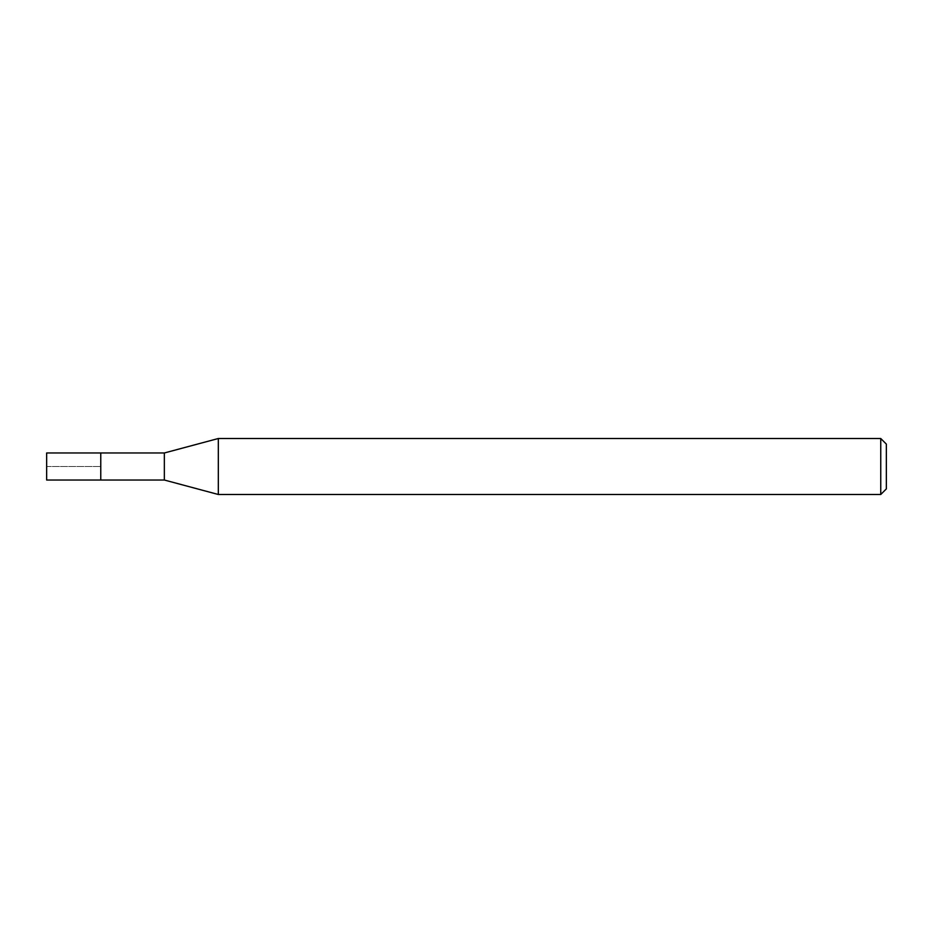 <?xml version="1.0" encoding="UTF-8"?>
<svg xmlns="http://www.w3.org/2000/svg" width="933" height="933" viewBox="0 0 933 933"><rect width="100%" height="100%" fill="white"/><g stroke="black" fill="none" stroke-linecap="round" stroke-linejoin="round"><path stroke-width="0.7" stroke-dasharray="4.67 3.5" d="M100.764 452.971L100.764 480.029L100.764 452.971M46.65 480.029L46.65 452.971M164.348 452.971L164.348 480.029M218.322 494.49L218.322 438.51M880.752 438.51L880.752 494.49M886.35 444.108L886.35 488.892M46.65 466.5L100.764 466.5L46.65 466.5"/><path stroke-width="1.4" d="M100.764 452.971L46.65 452.971L46.65 480.029L100.764 480.029L100.764 452.971L100.764 480.029L164.348 480.029L164.348 452.971L100.764 452.971M164.348 452.971L218.322 438.51L218.322 494.49L164.348 480.029M218.322 494.49L880.752 494.49L880.752 438.51L218.322 438.51M880.752 438.51L886.35 444.108L886.35 488.892L880.752 494.49"/></g></svg>
